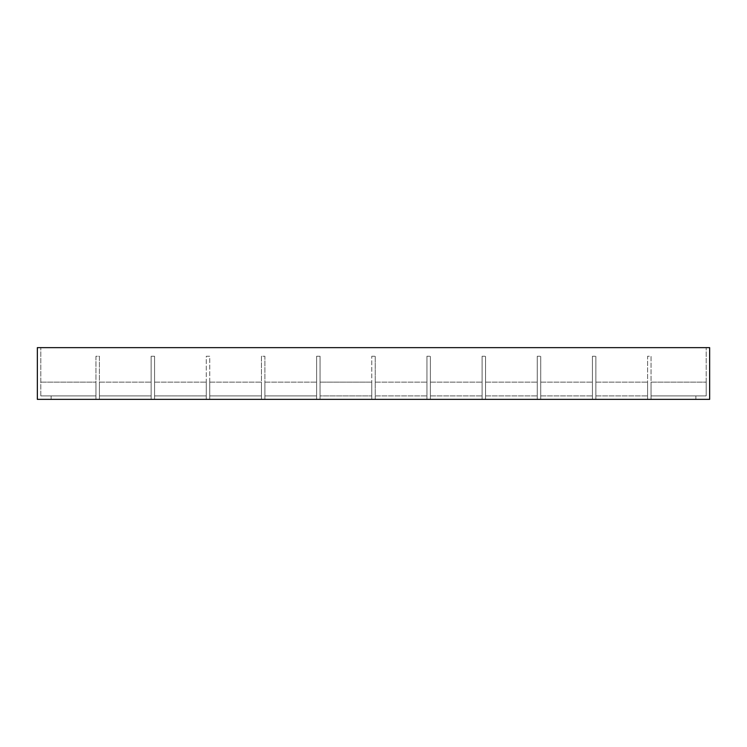<?xml version="1.0" encoding="UTF-8"?>
<svg xmlns="http://www.w3.org/2000/svg" width="747" height="747" viewBox="0 0 747 747"><rect width="100%" height="100%" fill="white"/><g stroke="black" fill="none" stroke-linecap="round" stroke-linejoin="round"><path stroke-width="0.56" stroke-dasharray="3.73 2.8" d="M706.204 395.91L706.204 347.644L706.204 395.91L706.204 382.119L706.204 395.91L706.204 382.119L706.204 395.91L706.204 382.119L706.204 395.91L706.204 382.119L706.204 395.91L706.204 382.119L706.204 395.91L706.204 382.119L706.204 395.91L706.204 382.119L706.204 395.91L706.204 382.119L706.204 395.91L706.204 382.119L706.204 395.91L706.204 382.119L706.204 395.91L706.204 382.119L706.204 395.91L706.204 382.119L706.204 395.91L706.204 382.119L706.204 395.91L706.204 382.119L706.204 395.91L706.204 382.119L706.204 395.91L706.204 382.119L706.204 395.91L706.204 382.119L706.204 395.91L706.204 382.119L706.204 395.91L706.204 382.119L706.204 395.91L706.204 382.119L706.204 395.91L706.204 382.119L706.204 395.91L706.204 382.119L706.204 395.91L706.204 382.119L706.204 395.91L706.204 382.119L706.204 395.91L706.204 382.119L706.204 395.91L706.204 382.119L706.204 395.91L706.204 382.119L706.204 395.91L706.204 382.119L706.204 395.91L706.204 382.119L706.204 395.91L706.204 382.119L706.204 395.91L706.204 382.119L706.204 395.91L706.204 382.119L706.204 395.91L695.859 395.91L706.204 395.91L695.859 395.91L706.204 395.91L695.859 395.91L695.859 399.356L695.859 395.91L695.859 399.356L695.859 395.91L706.204 395.91L695.859 395.91L695.859 399.356L695.859 395.91L706.204 395.91L695.859 395.91L695.859 399.356L695.859 395.91L706.204 395.91L695.859 395.91L695.859 399.356L695.859 395.91L706.204 395.91L695.859 395.91L695.859 399.356L695.859 395.91L706.204 395.91L695.859 395.91L695.859 399.356L695.859 395.91L706.204 395.91L695.859 395.91L695.859 399.356L695.859 395.91L706.204 395.91L695.859 395.91L695.859 399.356L695.859 395.91L706.204 395.91L695.859 395.91L695.859 399.356L695.859 395.91L706.204 395.91L695.859 395.91L695.859 399.356L695.859 395.91L706.204 395.91L695.859 395.91L695.859 399.356L695.859 395.91L706.204 395.91L695.859 395.91L695.859 399.356L695.859 395.91L706.204 395.91L695.859 395.91L695.859 399.356L695.859 395.91L706.204 395.91L695.859 395.91L695.859 399.356L695.859 395.91L706.204 395.91L695.859 395.91L695.859 399.356L695.859 395.91L695.859 399.356L695.859 395.91L695.859 399.356L695.859 395.91L706.204 395.91L695.859 395.91L706.204 395.91L695.859 395.91L706.204 395.91L695.859 395.91L695.859 399.356L695.859 395.91L706.204 395.91L695.859 395.91L695.859 399.356L695.859 395.91L706.204 395.91L695.859 395.91L695.859 399.356L695.859 395.91L706.204 395.91L695.859 395.91L695.859 399.356L695.859 395.91L706.204 395.91L695.859 395.91L695.859 399.356L695.859 395.91L706.204 395.91L695.859 395.91L695.859 399.356L695.859 395.91L706.204 395.91L695.859 395.91L695.859 399.356L695.859 395.91L706.204 395.91L695.859 395.91L695.859 399.356L695.859 395.91L706.204 395.91L695.859 395.91L695.859 399.356L695.859 395.91L706.204 395.91L695.859 395.91L695.859 399.356L695.859 395.91L706.204 395.91L695.859 395.91L695.859 399.356L695.859 395.91L706.204 395.91L695.859 395.91L695.859 399.356L695.859 395.91L706.204 395.91L695.859 395.91L695.859 399.356L695.859 395.91L706.204 395.91L695.859 395.91L695.859 399.356L695.859 395.91L706.204 395.91L695.859 395.91L695.859 399.356L695.859 395.91L706.204 395.91L651.039 395.91L651.039 356.263L647.593 356.263L647.593 399.356L647.593 356.263L651.039 356.263L651.039 399.356L651.039 382.119L651.039 399.356L651.039 382.119L651.039 399.356L651.039 382.119L651.039 399.356L651.039 382.119L651.039 399.356L651.039 382.119L651.039 399.356L651.039 382.119L651.039 399.356L651.039 382.119L651.039 399.356L651.039 382.119L651.039 399.356L651.039 382.119L651.039 399.356L651.039 382.119L651.039 399.356L651.039 382.119L651.039 399.356L651.039 382.119L651.039 399.356L651.039 382.119L651.039 399.356L651.039 382.119L651.039 399.356L651.039 382.119L651.039 399.356L651.039 382.119L651.039 399.356L651.039 382.119L651.039 399.356L651.039 382.119L651.039 399.356L651.039 382.119L651.039 399.356L651.039 382.119L651.039 399.356L651.039 382.119L651.039 399.356L651.039 382.119L651.039 399.356L651.039 382.119L651.039 399.356L651.039 382.119L651.039 399.356L651.039 382.119L651.039 399.356L651.039 382.119L651.039 399.356L651.039 382.119L651.039 399.356L651.039 382.119L651.039 399.356L651.039 382.119L651.039 399.356L651.039 382.119L651.039 399.356L651.039 382.119L651.039 399.356L651.039 382.119L651.039 399.356L651.039 382.119L651.039 399.356L651.039 395.91L706.204 395.91M40.796 395.91L40.796 347.644L40.796 395.91L51.141 395.91L40.796 395.91L51.141 395.91L40.796 395.91L51.141 395.91L51.141 399.356L51.141 395.91L51.141 399.356L51.141 395.91L40.796 395.91L51.141 395.91L51.141 399.356L51.141 395.91L40.796 395.91L51.141 395.91L51.141 399.356L51.141 395.91L40.796 395.91L51.141 395.91L51.141 399.356L51.141 395.91L40.796 395.91L51.141 395.91L51.141 399.356L51.141 395.91L40.796 395.91L51.141 395.91L51.141 399.356L51.141 395.91L40.796 395.91L51.141 395.91L51.141 399.356L51.141 395.91L40.796 395.91L51.141 395.91L51.141 399.356L51.141 395.91L40.796 395.91L51.141 395.91L51.141 399.356L51.141 395.91L40.796 395.91L51.141 395.91L51.141 399.356L51.141 395.91L40.796 395.91L51.141 395.91L51.141 399.356L51.141 395.91L40.796 395.91L51.141 395.91L51.141 399.356L51.141 395.91L40.796 395.91L51.141 395.91L51.141 399.356L51.141 395.91L40.796 395.91L51.141 395.91L51.141 399.356L51.141 395.91L40.796 395.91L51.141 395.91L51.141 399.356L51.141 395.91L40.796 395.91L51.141 395.91L40.796 395.91L51.141 395.91L51.141 399.356L51.141 395.91L51.141 399.356L51.141 395.91L40.796 395.91L51.141 395.91L51.141 399.356L51.141 395.91L40.796 395.91L51.141 395.91L51.141 399.356L51.141 395.91L40.796 395.91L51.141 395.91L51.141 399.356L51.141 395.91L40.796 395.91L51.141 395.91L51.141 399.356L51.141 395.91L40.796 395.91L51.141 395.91L51.141 399.356L51.141 395.91L40.796 395.91L51.141 395.91L51.141 399.356L51.141 395.91L40.796 395.91L51.141 395.91L51.141 399.356L51.141 395.91L40.796 395.91L51.141 395.91L51.141 399.356L51.141 395.91L40.796 395.91L51.141 395.91L51.141 399.356L51.141 395.91L40.796 395.91L51.141 395.91L51.141 399.356L51.141 395.91L40.796 395.91L51.141 395.91L51.141 399.356L51.141 395.91L40.796 395.91L51.141 395.91L51.141 399.356L51.141 395.91L40.796 395.91L51.141 395.91L51.141 399.356L51.141 395.91L40.796 395.91L51.141 395.91L51.141 399.356L51.141 395.91L40.796 395.91L51.141 395.91L51.141 399.356L51.141 395.91L95.961 395.91L95.961 399.356L95.961 356.263L99.407 356.263L99.407 399.356L99.407 382.119L99.407 399.356L99.407 382.119L99.407 399.356L99.407 382.119L99.407 399.356L99.407 382.119L99.407 399.356L99.407 382.119L99.407 399.356L99.407 382.119L99.407 399.356L99.407 382.119L99.407 399.356L99.407 382.119L99.407 399.356L99.407 382.119L99.407 399.356L99.407 382.119L99.407 399.356L99.407 382.119L99.407 399.356L99.407 382.119L99.407 399.356L99.407 382.119L99.407 399.356L99.407 382.119L99.407 399.356L99.407 382.119L99.407 399.356L99.407 382.119L99.407 399.356L99.407 382.119L99.407 399.356L99.407 382.119L99.407 399.356L99.407 382.119L99.407 399.356L99.407 382.119L99.407 399.356L99.407 382.119L99.407 399.356L99.407 382.119L99.407 399.356L99.407 382.119L99.407 399.356L99.407 382.119L99.407 399.356L99.407 382.119L99.407 399.356L99.407 382.119L99.407 399.356L99.407 382.119L99.407 399.356L99.407 382.119L99.407 399.356L99.407 382.119L99.407 399.356L99.407 382.119L99.407 399.356L99.407 382.119L99.407 399.356L99.407 382.119L99.407 399.356L99.407 382.119L99.407 399.356L99.407 395.91L151.127 395.91L151.127 399.356L151.127 356.263L154.573 356.263L154.573 399.356L154.573 382.119L154.573 399.356L154.573 382.119L154.573 399.356L154.573 382.119L154.573 399.356L154.573 382.119L154.573 399.356L154.573 382.119L154.573 399.356L154.573 382.119L154.573 399.356L154.573 382.119L154.573 399.356L154.573 382.119L154.573 399.356L154.573 382.119L154.573 399.356L154.573 382.119L154.573 399.356L154.573 382.119L154.573 399.356L154.573 382.119L154.573 399.356L154.573 382.119L154.573 399.356L154.573 382.119L154.573 399.356L154.573 382.119L154.573 399.356L154.573 382.119L154.573 399.356L154.573 382.119L154.573 399.356L154.573 382.119L154.573 399.356L154.573 382.119L154.573 399.356L154.573 382.119L154.573 399.356L154.573 382.119L154.573 399.356L154.573 382.119L154.573 399.356L154.573 382.119L154.573 399.356L154.573 382.119L154.573 399.356L154.573 382.119L154.573 399.356L154.573 382.119L154.573 399.356L154.573 382.119L154.573 399.356L154.573 382.119L154.573 399.356L154.573 382.119L154.573 399.356L154.573 382.119L154.573 399.356L154.573 382.119L154.573 399.356L154.573 382.119L154.573 399.356L154.573 382.119L154.573 399.356L154.573 395.91L206.284 395.91L206.284 399.356L206.284 356.263L209.739 356.263L209.739 399.356L209.739 382.119L209.739 399.356L209.739 382.119L209.739 399.356L209.739 382.119L209.739 399.356L209.739 382.119L209.739 399.356L209.739 382.119L209.739 399.356L209.739 382.119L209.739 399.356L209.739 382.119L209.739 399.356L209.739 382.119L209.739 399.356L209.739 382.119L209.739 399.356L209.739 382.119L209.739 399.356L209.739 382.119L209.739 399.356L209.739 382.119L209.739 399.356L209.739 382.119L209.739 399.356L209.739 382.119L209.739 399.356L209.739 382.119L209.739 399.356L209.739 382.119L209.739 399.356L209.739 382.119L209.739 399.356L209.739 382.119L209.739 399.356L209.739 382.119L209.739 399.356L209.739 382.119L209.739 399.356L209.739 382.119L209.739 399.356L209.739 382.119L209.739 399.356L209.739 382.119L209.739 399.356L209.739 382.119L209.739 399.356L209.739 382.119L209.739 399.356L209.739 382.119L209.739 399.356L209.739 382.119L209.739 399.356L209.739 382.119L209.739 399.356L209.739 382.119L209.739 399.356L209.739 382.119L209.739 399.356L209.739 382.119L209.739 399.356L209.739 382.119L209.739 399.356L209.739 382.119L209.739 399.356L209.739 395.91L261.45 395.91L261.45 399.356L261.45 356.263L264.896 356.263L264.896 399.356L264.896 382.119L264.896 399.356L264.896 382.119L264.896 399.356L264.896 382.119L264.896 399.356L264.896 382.119L264.896 399.356L264.896 382.119L264.896 399.356L264.896 382.119L264.896 399.356L264.896 382.119L264.896 399.356L264.896 382.119L264.896 399.356L264.896 382.119L264.896 399.356L264.896 382.119L264.896 399.356L264.896 382.119L264.896 399.356L264.896 382.119L264.896 399.356L264.896 382.119L264.896 399.356L264.896 382.119L264.896 399.356L264.896 382.119L264.896 399.356L264.896 382.119L264.896 399.356L264.896 382.119L264.896 399.356L264.896 382.119L264.896 399.356L264.896 382.119L264.896 399.356L264.896 382.119L264.896 399.356L264.896 382.119L264.896 399.356L264.896 382.119L264.896 399.356L264.896 382.119L264.896 399.356L264.896 382.119L264.896 399.356L264.896 382.119L264.896 399.356L264.896 382.119L264.896 399.356L264.896 382.119L264.896 399.356L264.896 382.119L264.896 399.356L264.896 382.119L264.896 399.356L264.896 382.119L264.896 399.356L264.896 382.119L264.896 399.356L264.896 382.119L264.896 399.356L264.896 382.119L264.896 399.356L264.896 395.91L316.616 395.91L316.616 399.356L316.616 356.263L320.061 356.263L320.061 399.356L320.061 382.119L320.061 399.356L320.061 382.119L320.061 399.356L320.061 382.119L320.061 399.356L320.061 382.119L320.061 399.356L320.061 382.119L320.061 399.356L320.061 382.119L320.061 399.356L320.061 382.119L320.061 399.356L320.061 382.119L320.061 399.356L320.061 382.119L320.061 399.356L320.061 382.119L320.061 399.356L320.061 382.119L320.061 399.356L320.061 382.119L320.061 399.356L320.061 382.119L320.061 399.356L320.061 382.119L320.061 399.356L320.061 382.119L320.061 399.356L320.061 382.119L320.061 399.356L320.061 382.119L320.061 399.356L320.061 382.119L320.061 399.356L320.061 382.119L320.061 399.356L320.061 382.119L320.061 399.356L320.061 382.119L320.061 399.356L320.061 382.119L320.061 399.356L320.061 382.119L320.061 399.356L320.061 382.119L320.061 399.356L320.061 382.119L320.061 399.356L320.061 382.119L320.061 399.356L320.061 382.119L320.061 399.356L320.061 382.119L320.061 399.356L320.061 382.119L320.061 399.356L320.061 382.119L320.061 399.356L320.061 382.119L320.061 399.356L320.061 382.119L320.061 399.356L320.061 382.119L320.061 399.356L320.061 395.91L371.773 395.91L371.773 399.356L371.773 356.263L371.773 395.91L320.061 395.91L371.773 395.91L320.061 395.91L320.061 356.263L316.616 356.263L316.616 395.91L264.896 395.91L316.616 395.91L264.896 395.91L264.896 356.263L261.45 356.263L261.45 395.91L209.739 395.91L261.45 395.91L209.739 395.91L209.739 356.263L206.284 356.263L206.284 395.91L154.573 395.91L206.284 395.91L154.573 395.91L154.573 356.263L151.127 356.263L151.127 395.91L99.407 395.91L151.127 395.91L99.407 395.91L99.407 356.263L95.961 356.263L95.961 395.91L51.141 395.91L51.141 399.356L51.141 395.91L95.961 395.91L40.796 395.91M371.773 382.119L371.773 399.356L371.773 382.119L371.773 399.356L371.773 382.119L371.773 399.356L371.773 382.119L371.773 399.356L371.773 382.119L371.773 399.356L371.773 382.119L371.773 399.356L371.773 382.119L371.773 399.356L371.773 382.119L371.773 399.356L371.773 382.119L371.773 399.356L371.773 382.119L371.773 399.356L371.773 382.119L371.773 399.356L371.773 382.119L371.773 399.356L371.773 382.119L371.773 399.356L371.773 382.119L371.773 399.356L371.773 382.119L371.773 399.356L371.773 382.119L371.773 399.356L371.773 382.119L371.773 399.356L371.773 382.119L371.773 399.356L371.773 382.119L371.773 399.356L371.773 382.119L371.773 399.356L371.773 382.119L371.773 399.356L371.773 382.119L371.773 399.356L371.773 382.119L371.773 399.356L371.773 382.119L371.773 399.356L371.773 382.119L371.773 399.356L371.773 382.119L371.773 399.356L371.773 382.119L371.773 399.356L371.773 382.119L371.773 399.356L371.773 382.119L371.773 399.356L371.773 382.119L371.773 399.356L371.773 382.119L371.773 399.356L371.773 382.119L371.773 399.356L371.773 382.119L371.773 399.356L371.773 382.119L320.061 382.119L371.773 382.119M375.227 399.356L375.227 356.263L371.773 356.263L375.227 356.263L375.227 399.356L426.939 399.356L426.939 382.119L426.939 399.356L426.939 382.119L426.939 399.356L426.939 382.119L426.939 399.356L426.939 382.119L426.939 399.356L426.939 382.119L426.939 399.356L426.939 382.119L426.939 399.356L426.939 382.119L426.939 399.356L426.939 382.119L426.939 399.356L426.939 382.119L426.939 399.356L426.939 382.119L426.939 399.356L426.939 382.119L426.939 399.356L426.939 382.119L426.939 399.356L426.939 382.119L426.939 399.356L426.939 382.119L426.939 399.356L426.939 382.119L426.939 399.356L426.939 382.119L426.939 399.356L426.939 382.119L426.939 399.356L426.939 382.119L426.939 399.356L426.939 382.119L426.939 399.356L426.939 382.119L426.939 399.356L426.939 382.119L426.939 399.356L426.939 382.119L426.939 399.356L426.939 382.119L426.939 399.356L426.939 382.119L426.939 399.356L426.939 382.119L426.939 399.356L426.939 382.119L426.939 399.356L426.939 382.119L426.939 399.356L426.939 382.119L426.939 399.356L426.939 382.119L426.939 399.356L426.939 382.119L426.939 399.356L426.939 382.119L426.939 399.356L426.939 382.119L426.939 399.356L426.939 382.119L426.939 399.356L375.227 399.356M426.939 356.263L426.939 395.91L426.939 356.263L430.384 356.263L426.939 356.263M430.384 399.356L430.384 356.263L430.384 399.356L482.104 399.356L482.104 382.119L482.104 399.356L482.104 382.119L482.104 399.356L482.104 382.119L482.104 399.356L482.104 382.119L482.104 399.356L482.104 382.119L482.104 399.356L482.104 382.119L482.104 399.356L482.104 382.119L482.104 399.356L482.104 382.119L482.104 399.356L482.104 382.119L482.104 399.356L482.104 382.119L482.104 399.356L482.104 382.119L482.104 399.356L482.104 382.119L482.104 399.356L482.104 382.119L482.104 399.356L482.104 382.119L482.104 399.356L482.104 382.119L482.104 399.356L482.104 382.119L482.104 399.356L482.104 382.119L482.104 399.356L482.104 382.119L482.104 399.356L482.104 382.119L482.104 399.356L482.104 382.119L482.104 399.356L482.104 382.119L482.104 399.356L482.104 382.119L482.104 399.356L482.104 382.119L482.104 399.356L482.104 382.119L482.104 399.356L482.104 382.119L482.104 399.356L482.104 382.119L482.104 399.356L482.104 382.119L482.104 399.356L482.104 382.119L482.104 399.356L482.104 382.119L482.104 399.356L482.104 382.119L482.104 399.356L482.104 382.119L482.104 399.356L482.104 382.119L482.104 399.356L482.104 382.119L482.104 399.356L430.384 399.356M482.104 356.263L482.104 395.91L482.104 356.263L485.55 356.263L482.104 356.263M485.55 399.356L485.55 356.263L485.55 399.356L537.261 399.356L537.261 382.119L537.261 399.356L537.261 382.119L537.261 399.356L537.261 382.119L537.261 399.356L537.261 382.119L537.261 399.356L537.261 382.119L537.261 399.356L537.261 382.119L537.261 399.356L537.261 382.119L537.261 399.356L537.261 382.119L537.261 399.356L537.261 382.119L537.261 399.356L537.261 382.119L537.261 399.356L537.261 382.119L537.261 399.356L537.261 382.119L537.261 399.356L537.261 382.119L537.261 399.356L537.261 382.119L537.261 399.356L537.261 382.119L537.261 399.356L537.261 382.119L537.261 399.356L537.261 382.119L537.261 399.356L537.261 382.119L537.261 399.356L537.261 382.119L537.261 399.356L537.261 382.119L537.261 399.356L537.261 382.119L537.261 399.356L537.261 382.119L537.261 399.356L537.261 382.119L537.261 399.356L537.261 382.119L537.261 399.356L537.261 382.119L537.261 399.356L537.261 382.119L537.261 399.356L537.261 382.119L537.261 399.356L537.261 382.119L537.261 399.356L537.261 382.119L537.261 399.356L537.261 382.119L537.261 399.356L537.261 382.119L537.261 399.356L537.261 382.119L537.261 399.356L537.261 382.119L537.261 399.356L485.55 399.356M537.261 356.263L537.261 395.91L537.261 356.263L540.716 356.263L537.261 356.263M540.716 399.356L540.716 356.263L540.716 399.356L592.427 399.356L592.427 382.119L592.427 399.356L592.427 382.119L592.427 399.356L592.427 382.119L592.427 399.356L592.427 382.119L592.427 399.356L592.427 382.119L592.427 399.356L592.427 382.119L592.427 399.356L592.427 382.119L592.427 399.356L592.427 382.119L592.427 399.356L592.427 382.119L592.427 399.356L592.427 382.119L592.427 399.356L592.427 382.119L592.427 399.356L592.427 382.119L592.427 399.356L592.427 382.119L592.427 399.356L592.427 382.119L592.427 399.356L592.427 382.119L592.427 399.356L592.427 382.119L592.427 399.356L592.427 382.119L592.427 399.356L592.427 382.119L592.427 399.356L592.427 382.119L592.427 399.356L592.427 382.119L592.427 399.356L592.427 382.119L592.427 399.356L592.427 382.119L592.427 399.356L592.427 382.119L592.427 399.356L592.427 382.119L592.427 399.356L592.427 382.119L592.427 399.356L592.427 382.119L592.427 399.356L592.427 382.119L592.427 399.356L592.427 382.119L592.427 399.356L592.427 382.119L592.427 399.356L592.427 382.119L592.427 399.356L592.427 382.119L592.427 399.356L592.427 382.119L592.427 399.356L592.427 382.119L592.427 399.356L540.716 399.356M592.427 356.263L592.427 395.91L592.427 356.263L595.873 356.263L592.427 356.263M595.873 399.356L595.873 356.263L595.873 399.356L647.593 399.356L647.593 382.119L647.593 399.356L647.593 382.119L647.593 399.356L647.593 382.119L647.593 399.356L647.593 382.119L647.593 399.356L647.593 382.119L647.593 399.356L647.593 382.119L647.593 399.356L647.593 382.119L647.593 399.356L647.593 382.119L647.593 399.356L647.593 382.119L647.593 399.356L647.593 382.119L647.593 399.356L647.593 382.119L647.593 399.356L647.593 382.119L647.593 399.356L647.593 382.119L647.593 399.356L647.593 382.119L647.593 399.356L647.593 382.119L647.593 399.356L647.593 382.119L647.593 399.356L647.593 382.119L647.593 399.356L647.593 382.119L647.593 399.356L647.593 382.119L647.593 399.356L647.593 382.119L647.593 399.356L647.593 382.119L647.593 399.356L647.593 382.119L647.593 399.356L647.593 382.119L647.593 399.356L647.593 382.119L647.593 399.356L647.593 382.119L647.593 399.356L647.593 382.119L647.593 399.356L647.593 382.119L647.593 399.356L647.593 382.119L647.593 399.356L647.593 382.119L647.593 399.356L647.593 382.119L647.593 399.356L647.593 382.119L647.593 399.356L647.593 382.119L647.593 399.356L647.593 382.119L647.593 399.356L595.873 399.356M316.616 399.356L316.616 382.119L316.616 399.356L316.616 382.119L316.616 399.356L316.616 382.119L316.616 399.356L316.616 382.119L316.616 399.356L316.616 382.119L316.616 399.356L316.616 382.119L316.616 399.356L316.616 382.119L316.616 399.356L316.616 382.119L316.616 399.356L316.616 382.119L316.616 399.356L316.616 382.119L316.616 399.356L316.616 382.119L316.616 399.356L316.616 382.119L316.616 399.356L316.616 382.119L316.616 399.356L316.616 382.119L316.616 399.356L316.616 382.119L316.616 399.356L316.616 382.119L316.616 399.356L316.616 382.119L316.616 399.356L316.616 382.119L316.616 399.356L316.616 382.119L316.616 399.356L316.616 382.119L316.616 399.356L316.616 382.119L316.616 399.356L316.616 382.119L316.616 399.356L316.616 382.119L316.616 399.356L316.616 382.119L316.616 399.356L316.616 382.119L316.616 399.356L316.616 382.119L316.616 399.356L316.616 382.119L316.616 399.356L316.616 382.119L316.616 399.356L316.616 382.119L316.616 399.356L316.616 382.119L316.616 399.356L316.616 382.119L316.616 399.356L316.616 382.119L316.616 399.356L264.896 399.356L316.616 399.356M261.45 399.356L261.45 382.119L261.45 399.356L261.45 382.119L261.45 399.356L261.45 382.119L261.45 399.356L261.45 382.119L261.45 399.356L261.45 382.119L261.45 399.356L261.45 382.119L261.45 399.356L261.45 382.119L261.45 399.356L261.45 382.119L261.45 399.356L261.45 382.119L261.45 399.356L261.45 382.119L261.45 399.356L261.45 382.119L261.45 399.356L261.45 382.119L261.45 399.356L261.45 382.119L261.45 399.356L261.45 382.119L261.45 399.356L261.45 382.119L261.45 399.356L261.45 382.119L261.45 399.356L261.45 382.119L261.45 399.356L261.45 382.119L261.45 399.356L261.45 382.119L261.45 399.356L261.45 382.119L261.45 399.356L261.45 382.119L261.45 399.356L261.45 382.119L261.45 399.356L261.45 382.119L261.45 399.356L261.45 382.119L261.45 399.356L261.45 382.119L261.45 399.356L261.45 382.119L261.45 399.356L261.45 382.119L261.45 399.356L261.45 382.119L261.45 399.356L261.45 382.119L261.45 399.356L261.45 382.119L261.45 399.356L261.45 382.119L261.45 399.356L261.45 382.119L261.45 399.356L209.739 399.356L261.45 399.356M206.284 399.356L206.284 382.119L206.284 399.356L206.284 382.119L206.284 399.356L206.284 382.119L206.284 399.356L206.284 382.119L206.284 399.356L206.284 382.119L206.284 399.356L206.284 382.119L206.284 399.356L206.284 382.119L206.284 399.356L206.284 382.119L206.284 399.356L206.284 382.119L206.284 399.356L206.284 382.119L206.284 399.356L206.284 382.119L206.284 399.356L206.284 382.119L206.284 399.356L206.284 382.119L206.284 399.356L206.284 382.119L206.284 399.356L206.284 382.119L206.284 399.356L206.284 382.119L206.284 399.356L206.284 382.119L206.284 399.356L206.284 382.119L206.284 399.356L206.284 382.119L206.284 399.356L206.284 382.119L206.284 399.356L206.284 382.119L206.284 399.356L206.284 382.119L206.284 399.356L206.284 382.119L206.284 399.356L206.284 382.119L206.284 399.356L206.284 382.119L206.284 399.356L206.284 382.119L206.284 399.356L206.284 382.119L206.284 399.356L206.284 382.119L206.284 399.356L206.284 382.119L206.284 399.356L206.284 382.119L206.284 399.356L206.284 382.119L206.284 399.356L206.284 382.119L206.284 399.356L154.573 399.356L206.284 399.356M151.127 399.356L151.127 382.119L151.127 399.356L151.127 382.119L151.127 399.356L151.127 382.119L151.127 399.356L151.127 382.119L151.127 399.356L151.127 382.119L151.127 399.356L151.127 382.119L151.127 399.356L151.127 382.119L151.127 399.356L151.127 382.119L151.127 399.356L151.127 382.119L151.127 399.356L151.127 382.119L151.127 399.356L151.127 382.119L151.127 399.356L151.127 382.119L151.127 399.356L151.127 382.119L151.127 399.356L151.127 382.119L151.127 399.356L151.127 382.119L151.127 399.356L151.127 382.119L151.127 399.356L151.127 382.119L151.127 399.356L151.127 382.119L151.127 399.356L151.127 382.119L151.127 399.356L151.127 382.119L151.127 399.356L151.127 382.119L151.127 399.356L151.127 382.119L151.127 399.356L151.127 382.119L151.127 399.356L151.127 382.119L151.127 399.356L151.127 382.119L151.127 399.356L151.127 382.119L151.127 399.356L151.127 382.119L151.127 399.356L151.127 382.119L151.127 399.356L151.127 382.119L151.127 399.356L151.127 382.119L151.127 399.356L151.127 382.119L151.127 399.356L151.127 382.119L151.127 399.356L99.407 399.356L151.127 399.356M95.961 399.356L95.961 382.119L95.961 399.356L95.961 382.119L95.961 399.356L95.961 382.119L95.961 399.356L95.961 382.119L95.961 399.356L95.961 382.119L95.961 399.356L95.961 382.119L95.961 399.356L95.961 382.119L95.961 399.356L95.961 382.119L95.961 399.356L95.961 382.119L95.961 399.356L95.961 382.119L95.961 399.356L95.961 382.119L95.961 399.356L95.961 382.119L95.961 399.356L95.961 382.119L95.961 399.356L95.961 382.119L95.961 399.356L95.961 382.119L95.961 399.356L95.961 382.119L95.961 399.356L95.961 382.119L95.961 399.356L95.961 382.119L95.961 399.356L95.961 382.119L95.961 399.356L95.961 382.119L95.961 399.356L95.961 382.119L95.961 399.356L95.961 382.119L95.961 399.356L95.961 382.119L95.961 399.356L95.961 382.119L95.961 399.356L95.961 382.119L95.961 399.356L95.961 382.119L95.961 399.356L95.961 382.119L95.961 399.356L95.961 382.119L95.961 399.356L95.961 382.119L95.961 399.356L95.961 382.119L95.961 399.356L95.961 382.119L95.961 399.356L95.961 382.119L95.961 399.356L51.141 399.356L95.961 399.356M695.859 395.91L695.859 399.356L695.859 395.91L651.039 395.91L695.859 395.91M40.796 347.644L709.65 347.644L709.65 399.356L37.35 399.356L37.35 347.644L709.65 347.644L40.796 347.644M595.873 395.91L647.593 395.91L595.873 395.91M540.716 395.91L592.427 395.91L540.716 395.91M485.55 395.91L537.261 395.91L485.55 395.91M430.384 395.91L482.104 395.91L430.384 395.91M375.227 395.91L426.939 395.91L375.227 395.91M320.061 399.356L371.773 399.356L320.061 399.356M651.039 399.356L695.859 399.356L651.039 399.356M40.796 382.119L95.961 382.119L40.796 382.119M99.407 382.119L151.127 382.119L99.407 382.119M154.573 382.119L206.284 382.119L154.573 382.119M209.739 382.119L261.45 382.119L209.739 382.119M264.896 382.119L316.616 382.119L264.896 382.119M651.039 382.119L706.204 382.119L651.039 382.119M595.873 382.119L647.593 382.119L595.873 382.119M540.716 382.119L592.427 382.119L540.716 382.119M485.55 382.119L537.261 382.119L485.55 382.119M430.384 382.119L482.104 382.119L430.384 382.119M375.227 382.119L426.939 382.119L375.227 382.119"/><path stroke-width="1.12" d="M709.65 399.356L709.65 347.644L37.35 347.644L37.35 399.356L709.65 399.356"/></g></svg>
